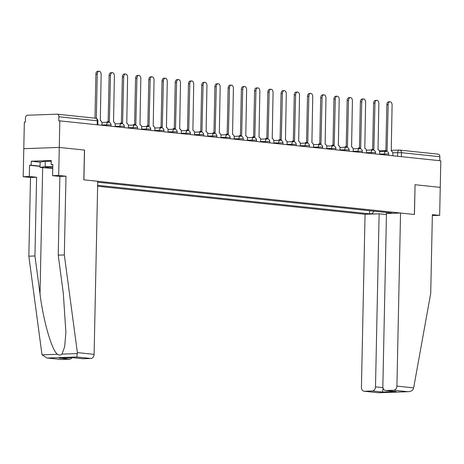 <?xml version="1.0" encoding="UTF-8"?>
<svg xmlns="http://www.w3.org/2000/svg" width="464" height="464" viewBox="0 0 464 464"><rect width="100%" height="100%" fill="white"/><g stroke="black" fill="none" stroke-linecap="round" stroke-linejoin="round"><path stroke-width="0.7" d="M97.626 186.25L365.052 214.287L361.427 387.365A4.014 3.091 -84 0 0 364.112 391.245A4.014 3.091 -84 0 0 364.449 391.256L372.308 390.978A4.014 3.091 -84 0 0 375.498 386.866L382.928 387.643M84.454 150.063L83.827 179.823L97.73 181.279L94.105 354.357A4.014 3.091 96 0 1 90.921 358.469L76.804 356.99L77.372 352.599L64.328 254.945L65.981 176.216L58.69 175.45L59.276 147.424L84.535 150.075L59.276 147.424L23.786 148.689L24.343 122.131L25.375 122.096L25.462 117.96A2.674 2.065 -84 0 1 27.591 115.217L56.869 114.173A2.674 2.065 -84 0 1 57.095 114.185L95.497 118.21A2.674 2.065 96 0 1 97.283 120.797L58.882 116.771A2.674 2.065 -84 0 0 57.095 114.185M432.349 215.482L439.657 215.389L440.8 160.811L59.833 120.872L59.276 147.424L23.786 148.689L23.2 176.709L29.302 176.494L36.592 177.26L30.491 177.474L23.2 176.709M84.535 150.075L83.914 179.835L414.358 214.478L415.065 184.73L414.445 214.484L400.542 213.028L396.917 386.1L413.65 387.858L413.389 388.803C412.49 390.676 410.646 391.639 407.844 391.697L393.727 390.218A4.014 3.091 -84 0 0 396.917 386.1M415.065 184.73L440.243 187.369L414.984 184.718M437.836 154.118A2.674 2.065 96 0 1 438.062 154.123A2.674 2.065 96 0 1 439.855 156.71L401.453 152.685L392.753 152.76M439.768 160.706L439.855 156.71M58.882 116.771L58.795 120.907L59.833 120.872M389.081 212.756L389.366 213.127L391.802 213.04L97.713 182.207M389.366 213.127L391.488 213.347M374.106 213.968L371.983 213.747L373.978 211.172M97.649 185.322L369.553 213.834L371.983 213.747M369.617 210.714L369.553 213.834M386.628 212.5L386.477 213.527L400.542 213.028M386.466 213.608L386.332 214.548M101.912 125.286L101.952 123.424A2.674 1.694 88 0 0 100.311 120.576L101.152 74.524A3.08 1.949 88 0 0 99.093 71.247A3.08 1.949 88 0 0 97.249 74.118L96.321 118.436M94.981 118.158L95.903 74.165A3.08 1.949 -92 0 1 97.747 71.294L99.093 71.247M115.136 126.672L115.176 124.81A2.674 1.694 88 0 0 113.535 121.962L114.376 75.91A3.08 1.949 88 0 0 112.317 72.633A3.08 1.949 88 0 0 110.473 75.504L109.382 121.527A2.674 1.694 88 0 0 109.231 121.522A2.674 1.694 88 0 0 108.118 122.258M106.772 122.305A2.674 1.694 -92 0 1 107.886 121.568A2.674 1.694 -92 0 1 108.037 121.574M108.164 121.562L109.127 75.551A3.08 1.949 -92 0 1 110.971 72.68L112.317 72.633M128.36 128.058L128.4 126.196A2.674 1.694 88 0 0 126.759 123.349L127.6 77.297A3.08 1.949 88 0 0 125.541 74.02A3.08 1.949 88 0 0 123.697 76.891L122.606 122.914A2.674 1.694 88 0 0 122.455 122.908A2.674 1.694 88 0 0 121.342 123.644M119.996 123.691A2.674 1.694 -92 0 1 121.11 122.954A2.674 1.694 -92 0 1 121.261 122.96M121.388 122.948L122.357 76.937A3.08 1.949 -92 0 1 124.195 74.066L125.541 74.02M36.592 177.26L34.945 255.989L28.843 256.203L41.882 353.864L42.102 354.832L46.916 357.988L61.637 359.507A4.014 3.091 96 0 1 61.306 359.496L46.916 357.988M34.945 255.989L40.014 293.927C43.291 320.891 51.997 350.923 57.507 354.287C59.218 355.337 60.72 355.285 62.014 354.125L64.658 346.73L65.894 332.468L63.295 293.103L58.226 255.159L59.873 176.43L52.583 175.665L52.821 164.459L51.162 164.517L51.249 160.515L31.279 161.223L31.192 165.225L40.066 166.153M28.843 256.203L30.491 177.474M90.921 358.469L83.056 358.747A4.014 3.091 96 0 1 82.72 358.736L72.883 357.68L83.056 358.747M58.69 175.45L52.583 175.665M40.061 166.385L29.539 165.283L29.302 176.494M29.539 165.283L31.192 165.225M65.981 176.216L59.873 176.43M64.328 254.945L58.226 255.159M71.897 357.732A4.014 3.091 96 0 1 69.501 359.229L61.637 359.507M52.815 164.691L51.162 164.517M31.279 161.223L40.153 162.151M69.501 359.229L60.332 358.127M413.65 387.858L430.72 293.358L432.367 214.629L439.657 215.389M365.052 214.287L379.123 213.788L375.498 386.866M386.471 213.527L382.846 386.605A4.014 3.091 -84 0 0 385.532 390.485A4.014 3.091 -84 0 0 385.862 390.497L393.727 390.218M386.448 214.559L379.123 213.788M383.107 388.304L382.481 392.045L372.308 390.978M385.862 390.497L396.036 391.564L385.532 390.485M364.449 391.256L378.502 392.753L364.112 391.245M378.514 392.753L408.343 391.691L378.56 392.735M52.768 166.959A8.694 0.597 -178.8 0 0 48.778 167.005A8.694 0.597 -178.8 0 0 45.658 167.33A8.694 0.597 -178.8 0 0 52.739 168.136M52.734 168.438L40.043 167.446L40.153 162.11L45.252 161.286L51.231 161.344M40.043 167.446L45.136 166.622L52.774 166.698M45.252 161.286L45.136 166.622M141.584 129.444L141.624 127.583A2.674 1.694 88 0 0 139.989 124.735L140.824 78.683A3.08 1.949 88 0 0 138.765 75.406A3.08 1.949 88 0 0 136.926 78.277L135.83 124.3A2.674 1.694 88 0 0 135.679 124.294A2.674 1.694 88 0 0 134.566 125.031M133.22 125.077A2.674 1.694 -92 0 1 134.334 124.34A2.674 1.694 -92 0 1 134.485 124.346M134.612 124.335L135.581 78.323A3.08 1.949 -92 0 1 137.419 75.452L138.765 75.406M154.814 130.831L154.848 128.969A2.674 1.694 88 0 0 153.213 126.121L154.048 80.069A3.08 1.949 88 0 0 151.989 76.792A3.08 1.949 88 0 0 150.15 79.663L149.054 125.686A2.674 1.694 88 0 0 148.903 125.68A2.674 1.694 88 0 0 147.79 126.417M146.444 126.463A2.674 1.694 -92 0 1 147.558 125.727A2.674 1.694 -92 0 1 147.714 125.732M147.842 125.721L148.805 79.709A3.08 1.949 -92 0 1 150.643 76.838L151.989 76.792M168.038 132.217L168.072 130.355A2.674 1.694 88 0 0 166.437 127.507L167.272 81.455A3.08 1.949 88 0 0 165.213 78.178A3.08 1.949 88 0 0 163.374 81.049L162.284 127.072A2.674 1.694 88 0 0 162.127 127.066A2.674 1.694 88 0 0 161.014 127.803M159.668 127.849A2.674 1.694 -92 0 1 160.788 127.119A2.674 1.694 -92 0 1 160.938 127.119M161.066 127.107L162.029 81.096A3.08 1.949 -92 0 1 163.867 78.225L165.213 78.178M181.262 133.603L181.296 131.741A2.674 1.694 88 0 0 179.661 128.893L180.496 82.847A3.08 1.949 88 0 0 178.437 79.564A3.08 1.949 88 0 0 176.598 82.435L175.508 128.458A2.674 1.694 88 0 0 175.357 128.453A2.674 1.694 88 0 0 174.238 129.189M172.892 129.241A2.674 1.694 -92 0 1 174.012 128.505A2.674 1.694 -92 0 1 174.162 128.505M174.29 128.493L175.253 82.482A3.08 1.949 -92 0 1 177.091 79.611L178.437 79.564M194.486 134.989L194.526 133.127A2.674 1.694 88 0 0 192.885 130.28L193.72 84.233A3.08 1.949 88 0 0 191.661 80.951A3.08 1.949 88 0 0 189.822 83.822L188.732 129.845A2.674 1.694 88 0 0 188.581 129.839A2.674 1.694 88 0 0 187.462 130.575M186.122 130.628A2.674 1.694 -92 0 1 187.236 129.891A2.674 1.694 -92 0 1 187.386 129.897M187.514 129.879L188.477 83.868A3.08 1.949 -92 0 1 190.315 80.997L191.661 80.951M207.71 136.375L207.75 134.514A2.674 1.694 88 0 0 206.109 131.666L206.944 85.62A3.08 1.949 88 0 0 204.885 82.337A3.08 1.949 88 0 0 203.046 85.208L201.956 131.231A2.674 1.694 88 0 0 201.805 131.225A2.674 1.694 88 0 0 200.692 131.962M199.346 132.014A2.674 1.694 -92 0 1 200.46 131.277A2.674 1.694 -92 0 1 200.61 131.283M200.738 131.266L201.701 85.254A3.08 1.949 -92 0 1 203.539 82.383L204.885 82.337M220.934 137.762L220.974 135.9A2.674 1.694 88 0 0 219.333 133.052L220.168 87.006A3.08 1.949 88 0 0 218.109 83.723A3.08 1.949 88 0 0 216.27 86.594L215.18 132.617A2.674 1.694 88 0 0 215.029 132.611A2.674 1.694 88 0 0 213.916 133.348M212.57 133.4A2.674 1.694 -92 0 1 213.684 132.663A2.674 1.694 -92 0 1 213.834 132.669M213.962 132.652L214.925 86.64A3.08 1.949 -92 0 1 216.763 83.769L218.109 83.723M234.158 139.148L234.198 137.286A2.674 1.694 88 0 0 232.557 134.444L233.392 88.392A3.08 1.949 88 0 0 231.333 85.109A3.08 1.949 88 0 0 229.494 87.98L228.404 134.003A2.674 1.694 88 0 0 228.253 134.003A2.674 1.694 88 0 0 227.14 134.734M225.794 134.786A2.674 1.694 -92 0 1 226.908 134.05A2.674 1.694 -92 0 1 227.058 134.055M227.186 134.038L228.149 88.027A3.08 1.949 -92 0 1 229.993 85.161L231.333 85.109M247.382 140.534L247.422 138.672A2.674 1.694 88 0 0 245.781 135.83L246.622 89.778A3.08 1.949 88 0 0 244.563 86.495A3.08 1.949 88 0 0 242.718 89.366L241.628 135.389A2.674 1.694 88 0 0 241.477 135.389A2.674 1.694 88 0 0 240.364 136.126M239.018 136.172A2.674 1.694 -92 0 1 240.132 135.436A2.674 1.694 -92 0 1 240.282 135.442M240.41 135.424L241.373 89.419A3.08 1.949 -92 0 1 243.217 86.548L244.563 86.495M260.606 141.92L260.646 140.058A2.674 1.694 88 0 0 259.005 137.216L259.846 91.164A3.08 1.949 88 0 0 257.787 87.882A3.08 1.949 88 0 0 255.942 90.753L254.852 136.781A2.674 1.694 88 0 0 254.701 136.776A2.674 1.694 88 0 0 253.588 137.512M252.242 137.559A2.674 1.694 -92 0 1 253.356 136.822A2.674 1.694 -92 0 1 253.506 136.828M253.634 136.81L254.597 90.805A3.08 1.949 -92 0 1 256.441 87.934L257.787 87.882M273.83 143.306L273.87 141.445A2.674 1.694 88 0 0 272.229 138.603L273.07 92.551A3.08 1.949 88 0 0 271.011 89.268A3.08 1.949 88 0 0 269.166 92.139L268.076 138.168A2.674 1.694 88 0 0 267.925 138.162A2.674 1.694 88 0 0 266.812 138.898M265.466 138.945A2.674 1.694 -92 0 1 266.58 138.208A2.674 1.694 -92 0 1 266.73 138.214M266.858 138.197L267.827 92.191A3.08 1.949 -92 0 1 269.665 89.32L271.011 89.268M287.054 144.693L287.094 142.837A2.674 1.694 88 0 0 285.459 139.989L286.294 93.937A3.08 1.949 88 0 0 284.235 90.654A3.08 1.949 88 0 0 282.396 93.525L281.3 139.554A2.674 1.694 88 0 0 281.149 139.548A2.674 1.694 88 0 0 280.036 140.285M278.69 140.331A2.674 1.694 -92 0 1 279.804 139.594A2.674 1.694 -92 0 1 279.954 139.6M280.082 139.583L281.051 93.577A3.08 1.949 -92 0 1 282.889 90.706L284.235 90.654M300.283 146.079L300.318 144.223A2.674 1.694 88 0 0 298.683 141.375L299.518 95.323A3.08 1.949 88 0 0 297.459 92.046A3.08 1.949 88 0 0 295.62 94.911L294.524 140.94A2.674 1.694 88 0 0 294.373 140.934A2.674 1.694 88 0 0 293.26 141.671M291.914 141.717A2.674 1.694 -92 0 1 293.028 140.981A2.674 1.694 -92 0 1 293.184 140.986M293.312 140.969L294.275 94.963A3.08 1.949 -92 0 1 296.113 92.092L297.459 92.046M313.507 147.465L313.542 145.609A2.674 1.694 88 0 0 311.907 142.761L312.742 96.709A3.08 1.949 88 0 0 310.683 93.432A3.08 1.949 88 0 0 308.844 96.303L307.754 142.326A2.674 1.694 88 0 0 307.597 142.32A2.674 1.694 88 0 0 306.484 143.057M305.138 143.103A2.674 1.694 -92 0 1 306.257 142.367A2.674 1.694 -92 0 1 306.408 142.373M306.536 142.355L307.499 96.35A3.08 1.949 -92 0 1 309.337 93.479L310.683 93.432M326.731 148.851L326.766 146.995A2.674 1.694 88 0 0 325.131 144.147L325.966 98.095A3.08 1.949 88 0 0 323.907 94.818A3.08 1.949 88 0 0 322.068 97.689L320.978 143.712A2.674 1.694 88 0 0 320.827 143.707A2.674 1.694 88 0 0 319.708 144.443M318.362 144.49A2.674 1.694 -92 0 1 319.481 143.753A2.674 1.694 -92 0 1 319.632 143.759M319.76 143.741L320.723 97.736A3.08 1.949 -92 0 1 322.561 94.865L323.907 94.818M339.955 150.237L339.996 148.381A2.674 1.694 88 0 0 338.355 145.534L339.19 99.482A3.08 1.949 88 0 0 337.131 96.205A3.08 1.949 88 0 0 335.292 99.076L334.202 145.099A2.674 1.694 88 0 0 334.051 145.093A2.674 1.694 88 0 0 332.932 145.829M331.592 145.876A2.674 1.694 -92 0 1 332.705 145.139A2.674 1.694 -92 0 1 332.856 145.145M332.984 145.128L333.947 99.122A3.08 1.949 -92 0 1 335.785 96.251L337.131 96.205M353.179 151.629L353.22 149.768A2.674 1.694 88 0 0 351.579 146.92L352.414 100.868A3.08 1.949 88 0 0 350.355 97.591A3.08 1.949 88 0 0 348.516 100.462L347.426 146.485A2.674 1.694 88 0 0 347.275 146.479A2.674 1.694 88 0 0 346.161 147.216M344.816 147.262A2.674 1.694 -92 0 1 345.929 146.525A2.674 1.694 -92 0 1 346.08 146.531M346.208 146.52L347.171 100.508A3.08 1.949 -92 0 1 349.009 97.637L350.355 97.591M366.403 153.016L366.444 151.154A2.674 1.694 88 0 0 364.803 148.306L365.638 102.254A3.08 1.949 88 0 0 363.579 98.977A3.08 1.949 88 0 0 361.74 101.848L360.65 147.871A2.674 1.694 88 0 0 360.499 147.865A2.674 1.694 88 0 0 359.385 148.602M358.04 148.648A2.674 1.694 -92 0 1 359.153 147.912A2.674 1.694 -92 0 1 359.304 147.917M359.432 147.906L360.395 101.894A3.08 1.949 -92 0 1 362.233 99.023L363.579 98.977M379.627 154.402L379.668 152.54A2.674 1.694 88 0 0 378.027 149.692L378.862 103.64A3.08 1.949 88 0 0 376.803 100.363A3.08 1.949 88 0 0 374.964 103.234L373.874 149.257A2.674 1.694 88 0 0 373.723 149.251A2.674 1.694 88 0 0 372.609 149.988M371.264 150.034A2.674 1.694 -92 0 1 372.377 149.298A2.674 1.694 -92 0 1 372.528 149.304M372.656 149.292L373.619 103.281A3.08 1.949 -92 0 1 375.463 100.41L376.803 100.363M392.851 155.788L392.892 153.926A2.674 1.694 88 0 0 391.251 151.078L392.092 105.026A3.08 1.949 88 0 0 390.033 101.749A3.08 1.949 88 0 0 388.188 104.62L387.098 150.643A2.674 1.694 88 0 0 386.947 150.638A2.674 1.694 88 0 0 385.833 151.374M384.488 151.421A2.674 1.694 -92 0 1 385.601 150.684A2.674 1.694 -92 0 1 385.752 150.69M385.88 150.678L386.843 104.667A3.08 1.949 -92 0 1 388.687 101.796L390.033 101.749M388.751 155.353L388.774 154.1L388.171 153.967L379.633 154.036M384.383 154.901L384.407 153.862A2.674 1.694 -92 0 1 386.007 151.368A2.674 1.694 -92 0 1 386.158 151.374M375.527 153.967L375.55 152.714L374.947 152.581L366.409 152.65M371.159 153.514L371.183 152.476A2.674 1.694 -92 0 1 372.783 149.982A2.674 1.694 -92 0 1 372.934 149.988M362.303 152.581L362.326 151.328L361.723 151.194L353.185 151.264M357.935 152.122L357.959 151.09A2.674 1.694 -92 0 1 359.554 148.596A2.674 1.694 -92 0 1 359.704 148.602M349.073 151.194L349.102 149.942L348.499 149.808L339.961 149.878M344.711 150.736L344.729 149.704A2.674 1.694 -92 0 1 346.33 147.21A2.674 1.694 -92 0 1 346.48 147.216M335.849 149.808L335.878 148.555L335.269 148.422L326.737 148.486M331.487 149.35L331.505 148.318A2.674 1.694 -92 0 1 333.106 145.824A2.674 1.694 -92 0 1 333.256 145.829M322.625 148.422L322.654 147.163L322.045 147.036L313.513 147.1M318.263 147.964L318.281 146.931A2.674 1.694 -92 0 1 319.882 144.437A2.674 1.694 -92 0 1 320.032 144.443M309.401 147.036L309.43 145.777L308.821 145.65L300.289 145.713M305.034 146.578L305.057 145.545A2.674 1.694 -92 0 1 306.658 143.051A2.674 1.694 -92 0 1 306.808 143.057M296.177 145.65L296.206 144.391L295.597 144.263L287.065 144.327M291.81 145.191L291.833 144.159A2.674 1.694 -92 0 1 293.434 141.665A2.674 1.694 -92 0 1 293.584 141.671M282.953 144.263L282.982 143.005L282.373 142.877L273.841 142.941M278.586 143.805L278.609 142.773A2.674 1.694 -92 0 1 280.21 140.279A2.674 1.694 -92 0 1 280.36 140.285M269.729 142.877L269.752 141.619L269.149 141.491L260.617 141.555M265.362 142.419L265.385 141.387A2.674 1.694 -92 0 1 266.986 138.893A2.674 1.694 -92 0 1 267.136 138.893M256.505 141.491L256.528 140.232L255.925 140.105L247.393 140.169M252.138 141.033L252.161 140A2.674 1.694 -92 0 1 253.762 137.506A2.674 1.694 -92 0 1 253.912 137.506M243.281 140.105L243.304 138.846L242.701 138.719L234.163 138.782M238.914 139.647L238.937 138.614A2.674 1.694 -92 0 1 240.538 136.114A2.674 1.694 -92 0 1 240.688 136.12M230.057 138.719L230.08 137.46L229.477 137.332L220.939 137.396M225.69 138.26L225.713 137.228A2.674 1.694 -92 0 1 227.314 134.728A2.674 1.694 -92 0 1 227.464 134.734M216.833 137.332L216.856 136.074L216.253 135.946L207.715 136.01M212.466 136.874L212.489 135.842A2.674 1.694 -92 0 1 214.084 133.342A2.674 1.694 -92 0 1 214.235 133.348M203.603 135.946L203.632 134.688L203.029 134.56L194.491 134.624M199.242 135.488L199.259 134.456A2.674 1.694 -92 0 1 200.86 131.956A2.674 1.694 -92 0 1 201.011 131.962M190.379 134.56L190.408 133.301L189.799 133.174L181.267 133.238M186.018 134.102L186.035 133.069A2.674 1.694 -92 0 1 187.636 130.57A2.674 1.694 -92 0 1 187.787 130.575M177.155 133.174L177.184 131.915L176.575 131.788L168.043 131.851M172.794 132.716L172.811 131.683A2.674 1.694 -92 0 1 174.412 129.183A2.674 1.694 -92 0 1 174.563 129.189M163.931 131.788L163.96 130.529L163.351 130.401L154.819 130.465M159.564 131.329L159.587 130.297A2.674 1.694 -92 0 1 161.188 127.797A2.674 1.694 -92 0 1 161.339 127.803M150.707 130.401L150.736 129.143L150.127 129.009L141.595 129.079M146.34 129.943L146.363 128.911A2.674 1.694 -92 0 1 147.964 126.411A2.674 1.694 -92 0 1 148.115 126.417M137.483 129.009L137.512 127.757L136.903 127.623L128.371 127.693M133.116 128.557L133.139 127.519A2.674 1.694 -92 0 1 134.74 125.025A2.674 1.694 -92 0 1 134.891 125.031M124.259 127.623L124.282 126.37L123.679 126.237L115.147 126.307M119.892 127.171L119.915 126.133A2.674 1.694 -92 0 1 121.516 123.639A2.674 1.694 -92 0 1 121.667 123.644M111.035 126.237L111.058 124.984L110.455 124.851L101.923 124.92M106.668 125.779L106.691 124.746A2.674 1.694 -92 0 1 108.292 122.252A2.674 1.694 -92 0 1 108.443 122.258M397.607 156.287L397.683 152.581A2.674 1.694 88 0 1 399.284 150.087A2.674 1.694 88 0 1 399.434 150.092A2.674 2.065 96 0 1 399.661 150.098A2.674 2.065 96 0 1 401.453 152.685L401.366 156.681M97.811 124.851L97.892 120.924L97.283 120.797L97.202 124.787M95.271 118.204A2.674 2.065 96 0 1 95.497 118.21A2.674 2.674 0 0 1 97.892 120.924M97.249 74.118L95.903 74.165M110.473 75.504L109.127 75.551M123.697 76.891L122.357 76.937M42.102 354.832L57.507 354.287M62.014 354.125L77.413 353.58M76.804 356.99L47.525 358.028M59.328 358.162L72.883 357.68M77.372 352.599L94.105 354.357M42.659 167.719L40.014 293.927M396.036 391.564L382.481 392.045M136.926 78.277L135.581 78.323M150.15 79.663L148.805 79.709M163.374 81.049L162.029 81.096M176.598 82.435L175.253 82.482M189.822 83.822L188.477 83.868M203.046 85.208L201.701 85.254M216.27 86.594L214.925 86.64M229.494 87.98L228.149 88.027M242.718 89.366L241.373 89.419M255.942 90.753L254.597 90.805M269.166 92.139L267.827 92.191M282.396 93.525L281.051 93.577M295.62 94.911L294.275 94.963M308.844 96.303L307.499 96.35M322.068 97.689L320.723 97.736M335.292 99.076L333.947 99.122M348.516 100.462L347.171 100.508M361.74 101.848L360.395 101.894M374.964 103.234L373.619 103.281M388.188 104.62L386.843 104.667M111.058 124.984A2.674 2.674 0 0 0 108.292 122.252L101.865 122.479M124.282 126.37A2.674 2.674 0 0 0 121.516 123.639L115.089 123.865M137.512 127.757A2.674 2.674 0 0 0 134.74 125.025L128.313 125.251M150.736 129.143A2.674 2.674 0 0 0 147.964 126.411L141.537 126.637M163.96 130.529A2.674 2.674 0 0 0 161.188 127.797L154.761 128.029M177.184 131.915A2.674 2.674 0 0 0 174.412 129.183L167.985 129.415M190.408 133.301A2.674 2.674 0 0 0 187.636 130.57L181.209 130.802M203.632 134.688A2.674 2.674 0 0 0 200.86 131.956L194.439 132.188M216.856 136.074A2.674 2.674 0 0 0 214.084 133.342L207.663 133.574M230.08 137.46A2.674 2.674 0 0 0 227.314 134.728L220.887 134.96M243.304 138.846A2.674 2.674 0 0 0 240.538 136.114L234.111 136.346M256.528 140.232A2.674 2.674 0 0 0 253.762 137.506L247.335 137.733M269.752 141.619A2.674 2.674 0 0 0 266.986 138.893L260.559 139.119M282.982 143.005A2.674 2.674 0 0 0 280.21 140.279L273.783 140.505M296.206 144.391A2.674 2.674 0 0 0 293.434 141.665L287.007 141.891M309.43 145.777A2.674 2.674 0 0 0 306.658 143.051L300.231 143.277M322.654 147.163A2.674 2.674 0 0 0 319.882 144.437L313.455 144.664M335.878 148.555A2.674 2.674 0 0 0 333.106 145.824L326.679 146.05M349.102 149.942A2.674 2.674 0 0 0 346.33 147.21L339.909 147.436M362.326 151.328A2.674 2.674 0 0 0 359.554 148.596L353.133 148.822M375.55 152.714A2.674 2.674 0 0 0 372.783 149.982L366.357 150.208M388.774 154.1A2.674 2.674 0 0 0 386.007 151.368L379.581 151.595M379.314 150.794L385.886 150.562M391.14 150.377L399.284 150.087A2.674 2.674 0 0 1 399.661 150.098L438.062 154.123M109.231 121.522L107.886 121.568M122.455 122.908L121.11 122.954M59.833 358.162L72.836 357.698M135.679 124.294L134.334 124.34M148.903 125.68L147.558 125.727M162.127 127.066L160.788 127.119M175.357 128.453L174.012 128.505M188.581 129.839L187.236 129.891M201.805 131.225L200.46 131.277M215.029 132.611L213.684 132.663M228.253 134.003L226.908 134.05M241.477 135.389L240.132 135.436M254.701 136.776L253.356 136.822M267.925 138.162L266.58 138.208M281.149 139.548L279.804 139.594M294.373 140.934L293.028 140.981M307.597 142.32L306.257 142.367M320.827 143.707L319.481 143.753M334.051 145.093L332.705 145.139M347.275 146.479L345.929 146.525M360.499 147.865L359.153 147.912M373.723 149.251L372.377 149.298M386.947 150.638L385.601 150.684"/></g></svg>
